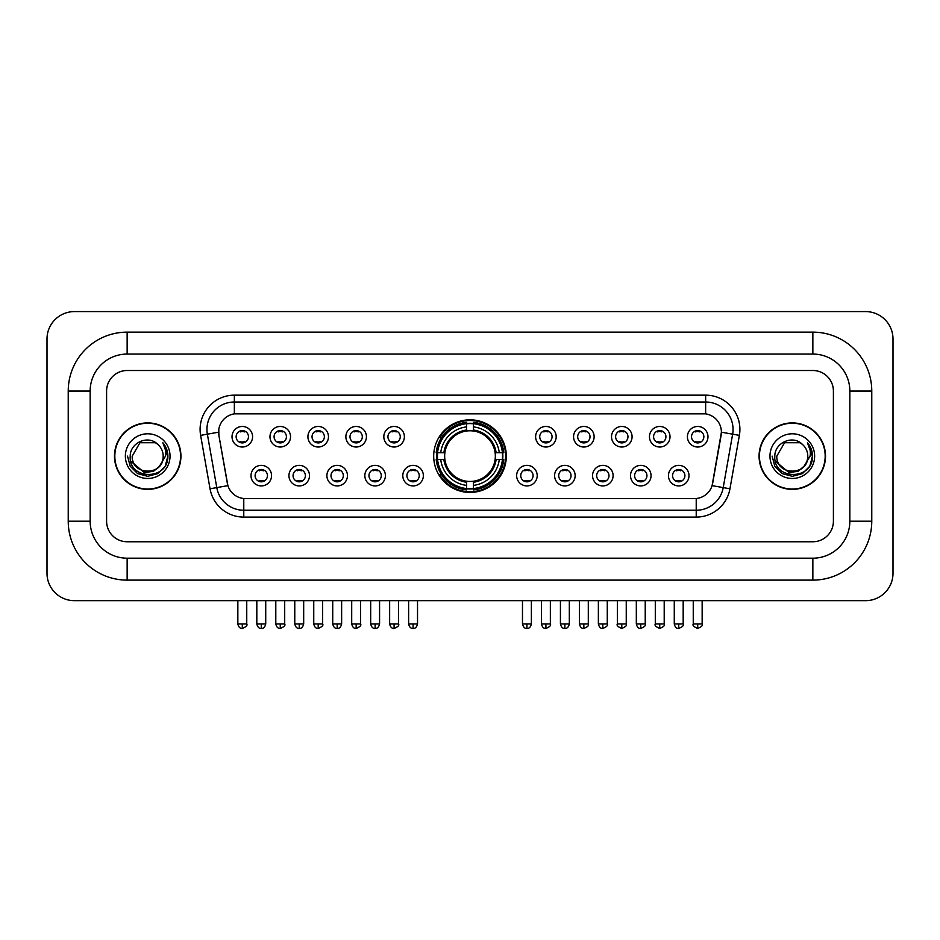 <?xml version="1.0" encoding="UTF-8"?>
<svg xmlns="http://www.w3.org/2000/svg" width="940" height="940" viewBox="0 0 940 940"><rect width="100%" height="100%" fill="white"/><g stroke="black" fill="none" stroke-linecap="round" stroke-linejoin="round"><path stroke-width="1.41" d="M433.693 456.123A36.307 36.307 0 0 0 470 492.431A36.307 36.307 0 0 0 506.308 456.123A36.307 36.307 0 0 0 470 419.828A36.307 36.307 0 0 0 433.693 456.123M309.495 475.652A10.27 10.27 0 0 1 299.226 485.921A10.27 10.27 0 0 1 288.944 475.652A10.27 10.27 0 0 1 299.226 465.37A10.27 10.27 0 0 1 309.495 475.652M293.057 475.652A6.169 6.169 0 0 0 299.226 481.821A6.169 6.169 0 0 0 305.394 475.652A6.169 6.169 0 0 0 299.226 469.483A6.169 6.169 0 0 0 293.057 475.652M347.447 475.652A10.27 10.27 0 0 1 337.178 485.921A10.27 10.27 0 0 1 326.897 475.652A10.27 10.27 0 0 1 337.178 465.37A10.27 10.27 0 0 1 347.447 475.652M331.009 475.652A6.169 6.169 0 0 0 337.178 481.821A6.169 6.169 0 0 0 343.335 475.652A6.169 6.169 0 0 0 337.178 469.483A6.169 6.169 0 0 0 331.009 475.652M385.4 475.652A10.27 10.27 0 0 1 375.13 485.921A10.27 10.27 0 0 1 364.849 475.652A10.27 10.27 0 0 1 375.13 465.37A10.27 10.27 0 0 1 385.4 475.652M368.962 475.652A6.169 6.169 0 0 0 375.13 481.821A6.169 6.169 0 0 0 381.288 475.652A6.169 6.169 0 0 0 375.13 469.483A6.169 6.169 0 0 0 368.962 475.652M423.353 475.652A10.27 10.27 0 0 1 413.071 485.921A10.27 10.27 0 0 1 402.802 475.652A10.27 10.27 0 0 1 413.071 465.37A10.27 10.27 0 0 1 423.353 475.652M406.914 475.652A6.169 6.169 0 0 0 413.071 481.821A6.169 6.169 0 0 0 419.24 475.652A6.169 6.169 0 0 0 413.071 469.483A6.169 6.169 0 0 0 406.914 475.652M537.198 475.652A10.27 10.27 0 0 1 526.929 485.921A10.27 10.27 0 0 1 516.648 475.652A10.27 10.27 0 0 1 526.929 465.37A10.27 10.27 0 0 1 537.198 475.652M520.76 475.652A6.169 6.169 0 0 0 526.929 481.821A6.169 6.169 0 0 0 533.086 475.652A6.169 6.169 0 0 0 526.929 469.483A6.169 6.169 0 0 0 520.76 475.652M575.151 475.652A10.27 10.27 0 0 1 564.87 485.921A10.27 10.27 0 0 1 554.6 475.652A10.27 10.27 0 0 1 564.87 465.37A10.27 10.27 0 0 1 575.151 475.652M558.712 475.652A6.169 6.169 0 0 0 564.87 481.821A6.169 6.169 0 0 0 571.038 475.652A6.169 6.169 0 0 0 564.87 469.483A6.169 6.169 0 0 0 558.712 475.652M613.103 475.652A10.27 10.27 0 0 1 602.822 485.921A10.27 10.27 0 0 1 592.553 475.652A10.27 10.27 0 0 1 602.822 465.37A10.27 10.27 0 0 1 613.103 475.652M596.665 475.652A6.169 6.169 0 0 0 602.822 481.821A6.169 6.169 0 0 0 608.991 475.652A6.169 6.169 0 0 0 602.822 469.483A6.169 6.169 0 0 0 596.665 475.652M651.056 475.652A10.27 10.27 0 0 1 640.775 485.921A10.27 10.27 0 0 1 630.505 475.652A10.27 10.27 0 0 1 640.775 465.37A10.27 10.27 0 0 1 651.056 475.652M634.606 475.652A6.169 6.169 0 0 0 640.775 481.821A6.169 6.169 0 0 0 646.943 475.652A6.169 6.169 0 0 0 640.775 469.483A6.169 6.169 0 0 0 634.606 475.652M688.996 475.652A10.27 10.27 0 0 1 678.727 485.921A10.27 10.27 0 0 1 668.446 475.652A10.27 10.27 0 0 1 678.727 465.37A10.27 10.27 0 0 1 688.996 475.652M672.558 475.652A6.169 6.169 0 0 0 678.727 481.821A6.169 6.169 0 0 0 684.896 475.652A6.169 6.169 0 0 0 678.727 469.483A6.169 6.169 0 0 0 672.558 475.652M271.554 475.652A10.27 10.27 0 0 1 261.273 485.921A10.27 10.27 0 0 1 251.004 475.652A10.27 10.27 0 0 1 261.273 465.37A10.27 10.27 0 0 1 271.554 475.652M255.104 475.652A6.169 6.169 0 0 0 261.273 481.821A6.169 6.169 0 0 0 267.442 475.652A6.169 6.169 0 0 0 261.273 469.483A6.169 6.169 0 0 0 255.104 475.652M290.531 436.748A10.27 10.27 0 0 1 280.249 447.017A10.27 10.27 0 0 1 269.98 436.748A10.27 10.27 0 0 1 280.249 426.466A10.27 10.27 0 0 1 290.531 436.748M274.08 436.748A6.169 6.169 0 0 0 280.249 442.905A6.169 6.169 0 0 0 286.418 436.748A6.169 6.169 0 0 0 280.249 430.579A6.169 6.169 0 0 0 274.08 436.748M328.471 436.748A10.27 10.27 0 0 1 318.202 447.017A10.27 10.27 0 0 1 307.921 436.748A10.27 10.27 0 0 1 318.202 426.466A10.27 10.27 0 0 1 328.471 436.748M312.033 436.748A6.169 6.169 0 0 0 318.202 442.905A6.169 6.169 0 0 0 324.37 436.748A6.169 6.169 0 0 0 318.202 430.579A6.169 6.169 0 0 0 312.033 436.748M366.424 436.748A10.27 10.27 0 0 1 356.154 447.017A10.27 10.27 0 0 1 345.873 436.748A10.27 10.27 0 0 1 356.154 426.466A10.27 10.27 0 0 1 366.424 436.748M349.986 436.748A6.169 6.169 0 0 0 356.154 442.905A6.169 6.169 0 0 0 362.311 436.748A6.169 6.169 0 0 0 356.154 430.579A6.169 6.169 0 0 0 349.986 436.748M404.376 436.748A10.27 10.27 0 0 1 394.095 447.017A10.27 10.27 0 0 1 383.826 436.748A10.27 10.27 0 0 1 394.095 426.466A10.27 10.27 0 0 1 404.376 436.748M387.938 436.748A6.169 6.169 0 0 0 394.095 442.905A6.169 6.169 0 0 0 400.264 436.748A6.169 6.169 0 0 0 394.095 430.579A6.169 6.169 0 0 0 387.938 436.748M556.174 436.748A10.27 10.27 0 0 1 545.905 447.017A10.27 10.27 0 0 1 535.624 436.748A10.27 10.27 0 0 1 545.905 426.466A10.27 10.27 0 0 1 556.174 436.748M539.736 436.748A6.169 6.169 0 0 0 545.905 442.905A6.169 6.169 0 0 0 552.062 436.748A6.169 6.169 0 0 0 545.905 430.579A6.169 6.169 0 0 0 539.736 436.748M594.127 436.748A10.27 10.27 0 0 1 583.846 447.017A10.27 10.27 0 0 1 573.576 436.748A10.27 10.27 0 0 1 583.846 426.466A10.27 10.27 0 0 1 594.127 436.748M577.689 436.748A6.169 6.169 0 0 0 583.846 442.905A6.169 6.169 0 0 0 590.014 436.748A6.169 6.169 0 0 0 583.846 430.579A6.169 6.169 0 0 0 577.689 436.748M632.08 436.748A10.27 10.27 0 0 1 621.798 447.017A10.27 10.27 0 0 1 611.529 436.748A10.27 10.27 0 0 1 621.798 426.466A10.27 10.27 0 0 1 632.08 436.748M615.63 436.748A6.169 6.169 0 0 0 621.798 442.905A6.169 6.169 0 0 0 627.967 436.748A6.169 6.169 0 0 0 621.798 430.579A6.169 6.169 0 0 0 615.63 436.748M670.02 436.748A10.27 10.27 0 0 1 659.751 447.017A10.27 10.27 0 0 1 649.47 436.748A10.27 10.27 0 0 1 659.751 426.466A10.27 10.27 0 0 1 670.02 436.748M653.582 436.748A6.169 6.169 0 0 0 659.751 442.905A6.169 6.169 0 0 0 665.92 436.748A6.169 6.169 0 0 0 659.751 430.579A6.169 6.169 0 0 0 653.582 436.748M707.973 436.748A10.27 10.27 0 0 1 697.703 447.017A10.27 10.27 0 0 1 687.422 436.748A10.27 10.27 0 0 1 697.703 426.466A10.27 10.27 0 0 1 707.973 436.748M691.534 436.748A6.169 6.169 0 0 0 697.703 442.905A6.169 6.169 0 0 0 703.86 436.748A6.169 6.169 0 0 0 697.703 430.579A6.169 6.169 0 0 0 691.534 436.748M252.578 436.748A10.27 10.27 0 0 1 242.297 447.017A10.27 10.27 0 0 1 232.027 436.748A10.27 10.27 0 0 1 242.297 426.466A10.27 10.27 0 0 1 252.578 436.748M236.14 436.748A6.169 6.169 0 0 0 242.297 442.905A6.169 6.169 0 0 0 248.466 436.748A6.169 6.169 0 0 0 242.297 430.579A6.169 6.169 0 0 0 236.14 436.748M210.043 488.788L200.62 435.361A34.251 34.251 0 0 1 234.354 395.164L705.646 395.164A34.251 34.251 0 0 1 739.38 435.361L729.957 488.788A34.251 34.251 0 0 1 696.223 517.094L243.777 517.094A34.251 34.251 0 0 1 210.043 488.788L216.787 487.602L207.364 434.174A27.401 27.401 0 0 1 234.354 402.014L705.646 402.014A27.401 27.401 0 0 1 732.636 434.174L723.212 487.602A27.401 27.401 0 0 1 696.223 510.244L243.777 510.244A27.401 27.401 0 0 1 216.787 487.602L227.903 485.639L218.879 435.361A18.495 18.495 0 0 1 237.091 413.659L702.909 413.659A18.495 18.495 0 0 1 721.121 435.361L712.661 483.313A18.495 18.495 0 0 1 694.448 498.599L245.552 498.599A18.495 18.495 0 0 1 227.339 483.313L218.879 435.361L218.797 429.416M436.959 459.554A33.229 33.229 0 0 1 436.959 452.704M114.48 456.123A33.229 33.229 0 0 0 147.698 489.352A33.229 33.229 0 0 0 180.927 456.123A33.229 33.229 0 0 0 147.698 422.906A33.229 33.229 0 0 0 114.48 456.123M759.073 456.123A33.229 33.229 0 0 0 792.303 489.352A33.229 33.229 0 0 0 825.52 456.123A33.229 33.229 0 0 0 792.303 422.906A33.229 33.229 0 0 0 759.073 456.123M234.354 395.164L234.354 413.859L705.646 413.859L705.646 395.164M694.448 498.599L245.552 498.599M739.38 435.361L721.403 432.189L712.097 485.639L729.957 488.788M712.661 483.313L712.555 483.9M227.445 483.9L227.339 483.313M833.404 391.052A20.551 20.551 0 0 0 812.853 370.501L127.147 370.501A20.551 20.551 0 0 0 106.596 391.052L106.596 521.207A20.551 20.551 0 0 0 127.147 541.757L812.853 541.757A20.551 20.551 0 0 0 833.404 521.207L833.404 391.052A20.551 20.551 0 0 0 812.853 370.501L127.147 370.501A20.551 20.551 0 0 0 106.596 391.052L106.596 521.207A20.551 20.551 0 0 0 127.147 541.757L812.853 541.757A20.551 20.551 0 0 0 833.404 521.207L833.404 391.052M180.574 456.123A32.877 32.877 0 0 0 147.698 423.247A32.877 32.877 0 0 0 114.821 456.123A32.877 32.877 0 0 0 147.698 489.012A32.877 32.877 0 0 0 180.574 456.123M160.552 465.241L153.561 471.293L144.396 472.573L130.707 461.152M159.565 466.076C151.34 477.179 131.412 470.082 132.211 456.123C131.271 476.098 164.124 476.098 163.184 456.123C164.124 476.098 131.271 476.098 132.211 456.123L139.954 442.716L155.441 442.716L157.838 444.432C148.344 434.468 130.049 442.681 130.214 456.123C128.475 480.023 167.226 480.657 167.861 457.287L167.884 456.123C167.825 451.047 166.145 446.594 162.82 442.752C165.346 446.899 166.239 451.353 165.487 456.123L159.565 466.076A15.486 15.486 0 0 0 163.184 456.123C164.124 476.098 131.271 476.098 132.211 456.123L139.954 442.716M163.184 456.123A15.486 15.486 0 0 0 157.838 444.432M125.361 456.123A22.337 22.337 0 0 0 147.698 478.46A22.337 22.337 0 0 0 170.034 456.123A22.337 22.337 0 0 0 147.698 433.798A22.337 22.337 0 0 0 125.361 456.123M162.82 442.752L167.884 456.711L166.944 450.013L167.884 456.711L166.944 450.013L167.884 456.711L162.972 442.916L167.884 456.711L162.972 442.916L167.884 456.123L165.182 466.228L157.791 473.619L147.698 476.322L137.604 473.619L130.214 466.228L127.511 456.123M162.972 442.916L167.884 456.723M825.179 456.123A32.877 32.877 0 0 0 792.303 423.247A32.877 32.877 0 0 0 759.426 456.123A32.877 32.877 0 0 0 792.303 489.012A32.877 32.877 0 0 0 825.179 456.123M805.157 465.241L798.166 471.293L789.001 472.573L775.3 461.152M807.789 456.123C808.729 476.098 775.876 476.098 776.816 456.123L784.559 442.716L800.046 442.716L802.443 444.432C792.937 434.468 774.654 442.681 774.818 456.123C773.08 480.023 811.831 480.657 812.454 457.287L812.489 456.123C812.43 451.047 810.75 446.594 807.425 442.752C809.951 446.899 810.844 451.353 810.092 456.123L804.17 466.076A15.486 15.486 0 0 0 807.789 456.123C808.729 476.098 775.876 476.098 776.816 456.123C775.876 476.098 808.729 476.098 807.789 456.123A15.486 15.486 0 0 0 802.443 444.432M804.17 466.076C795.945 477.179 776.017 470.082 776.816 456.123M769.966 456.123A22.337 22.337 0 0 0 792.303 478.46A22.337 22.337 0 0 0 814.639 456.123A22.337 22.337 0 0 0 792.303 433.798A22.337 22.337 0 0 0 769.966 456.123M807.425 442.752L812.489 456.711L811.549 450.013L812.489 456.711L811.549 450.013L812.489 456.711L807.577 442.916L812.489 456.711L807.577 442.916L812.489 456.123L809.786 466.228L802.396 473.619L792.303 476.322L782.209 473.619L774.818 466.228L772.116 456.123M807.577 442.916L812.489 456.723M495.11 459.554A25.345 25.345 0 0 0 473.419 431.014L473.419 431.014A25.345 25.345 0 0 0 444.89 459.554A25.345 25.345 0 0 0 495.11 459.554L496.12 459.554L495.11 459.554A25.345 25.345 0 0 1 473.419 481.245L473.419 485.381A29.457 29.457 0 0 0 499.257 459.554L503.805 459.554A33.981 33.981 0 0 1 473.419 489.928L473.419 488.553A32.606 32.606 0 0 0 502.43 459.554M437.64 459.554A32.536 32.536 0 0 1 437.64 452.704M473.419 423.776A32.536 32.536 0 0 0 466.581 423.776M502.36 452.704A32.536 32.536 0 0 1 502.36 459.554M503.805 452.704A33.981 33.981 0 0 0 473.419 422.33L473.419 423.705A32.606 32.606 0 0 1 502.43 452.704L503.805 452.704M436.195 459.554A33.981 33.981 0 0 0 466.581 489.928L466.581 488.553A32.606 32.606 0 0 1 437.57 459.554L436.195 459.554M502.43 452.704L499.257 452.704A29.457 29.457 0 0 0 473.419 426.878L473.419 423.705M473.419 488.553L473.419 485.381M437.57 459.554L440.743 459.554A29.457 29.457 0 0 0 466.581 485.381L466.581 488.553M473.419 426.878L473.419 430.003A26.344 26.344 0 0 1 496.12 452.704L499.257 452.704M499.257 459.554L496.12 459.554A26.344 26.344 0 0 1 473.419 482.255M466.581 485.381L466.581 481.245A25.345 25.345 0 0 1 444.89 459.554L440.743 459.554M495.11 452.704L496.12 452.704M473.419 488.483A32.536 32.536 0 0 1 466.581 488.483M466.581 422.33A33.981 33.981 0 0 0 436.195 452.704L437.57 452.704A32.606 32.606 0 0 1 466.581 423.705L466.581 422.33M466.581 423.705L466.581 426.878A29.457 29.457 0 0 0 440.743 452.704L437.57 452.704M466.581 430.966L466.581 426.878M440.743 452.704L443.88 452.704A26.344 26.344 0 0 1 466.581 430.003M466.581 481.245L466.581 482.255A26.344 26.344 0 0 1 443.88 459.554M441.495 437.629L439.556 437.629A35.626 35.626 0 0 1 505.626 456.123A35.626 35.626 0 0 1 439.556 474.63L441.495 474.63M240.241 442.552L240.241 441.577A5.252 5.252 0 0 0 244.353 441.577L244.353 442.552M244.353 430.931L244.353 431.906A5.252 5.252 0 0 0 240.241 431.906L240.241 430.931M278.193 442.552L278.193 441.577A5.252 5.252 0 0 0 282.305 441.577L282.305 442.552M282.305 430.931L282.305 431.906A5.252 5.252 0 0 0 278.193 431.906L278.193 430.931M316.146 442.552L316.146 441.577A5.252 5.252 0 0 0 320.258 441.577L320.258 442.552M320.258 430.931L320.258 431.906A5.252 5.252 0 0 0 316.146 431.906L316.146 430.931M354.098 442.552L354.098 441.577A5.252 5.252 0 0 0 358.211 441.577L358.211 442.552M358.211 430.931L358.211 431.906A5.252 5.252 0 0 0 354.098 431.906L354.098 430.931M392.051 442.552L392.051 441.577A5.252 5.252 0 0 0 396.151 441.577L396.151 442.552M396.151 430.931L396.151 431.906A5.252 5.252 0 0 0 392.051 431.906L392.051 430.931M543.849 442.552L543.849 441.577A5.252 5.252 0 0 0 547.949 441.577L547.949 442.552M547.949 430.931L547.949 431.906A5.252 5.252 0 0 0 543.849 431.906L543.849 430.931M581.789 442.552L581.789 441.577A5.252 5.252 0 0 0 585.902 441.577L585.902 442.552M585.902 430.931L585.902 431.906A5.252 5.252 0 0 0 581.789 431.906L581.789 430.931M619.742 442.552L619.742 441.577A5.252 5.252 0 0 0 623.855 441.577L623.855 442.552M623.855 430.931L623.855 431.906A5.252 5.252 0 0 0 619.742 431.906L619.742 430.931M657.695 442.552L657.695 441.577A5.252 5.252 0 0 0 661.807 441.577L661.807 442.552M661.807 430.931L661.807 431.906A5.252 5.252 0 0 0 657.695 431.906L657.695 430.931M695.647 442.552L695.647 441.577A5.252 5.252 0 0 0 699.76 441.577L699.76 442.552M699.76 430.931L699.76 431.906A5.252 5.252 0 0 0 695.647 431.906L695.647 430.931M259.217 481.468L259.217 480.493A5.252 5.252 0 0 0 263.329 480.493L263.329 481.468M263.329 469.836L263.329 470.811A5.252 5.252 0 0 0 259.217 470.811L259.217 469.836M297.169 481.468L297.169 480.493A5.252 5.252 0 0 0 301.282 480.493L301.282 481.468M301.282 469.836L301.282 470.811A5.252 5.252 0 0 0 297.169 470.811L297.169 469.836M335.122 481.468L335.122 480.493A5.252 5.252 0 0 0 339.234 480.493L339.234 481.468M339.234 469.836L339.234 470.811A5.252 5.252 0 0 0 335.122 470.811L335.122 469.836M373.074 481.468L373.074 480.493A5.252 5.252 0 0 0 377.175 480.493L377.175 481.468M377.175 469.836L377.175 470.811A5.252 5.252 0 0 0 373.074 470.811L373.074 469.836M411.015 481.468L411.015 480.493A5.252 5.252 0 0 0 415.128 480.493L415.128 481.468M415.128 469.836L415.128 470.811A5.252 5.252 0 0 0 411.015 470.811L411.015 469.836M524.873 481.468L524.873 480.493A5.252 5.252 0 0 0 528.985 480.493L528.985 481.468M528.985 469.836L528.985 470.811A5.252 5.252 0 0 0 524.873 470.811L524.873 469.836M562.825 481.468L562.825 480.493A5.252 5.252 0 0 0 566.926 480.493L566.926 481.468M566.926 469.836L566.926 470.811A5.252 5.252 0 0 0 562.825 470.811L562.825 469.836M600.766 481.468L600.766 480.493A5.252 5.252 0 0 0 604.878 480.493L604.878 481.468M604.878 469.836L604.878 470.811A5.252 5.252 0 0 0 600.766 470.811L600.766 469.836M638.718 481.468L638.718 480.493A5.252 5.252 0 0 0 642.831 480.493L642.831 481.468M642.831 469.836L642.831 470.811A5.252 5.252 0 0 0 638.718 470.811L638.718 469.836M676.671 481.468L676.671 480.493A5.252 5.252 0 0 0 680.783 480.493L680.783 481.468M680.783 469.836L680.783 470.811A5.252 5.252 0 0 0 676.671 470.811L676.671 469.836M127.147 332.137L127.147 354.063L812.853 354.063L812.853 332.137A58.915 58.915 0 0 1 871.768 391.052A58.915 58.915 0 0 0 812.853 332.137L127.147 332.137A58.915 58.915 0 0 0 68.232 391.052L68.232 521.207A58.915 58.915 0 0 0 127.147 580.121L812.853 580.121A58.915 58.915 0 0 0 871.768 521.207L871.768 391.052L849.842 391.052A36.989 36.989 0 0 0 812.853 354.063L127.147 354.063A36.989 36.989 0 0 0 90.158 391.052L90.158 521.207A36.989 36.989 0 0 0 127.147 558.196L812.853 558.196A36.989 36.989 0 0 0 849.842 521.207L849.842 391.052L849.842 521.207L871.768 521.207M893 338.988A27.401 27.401 0 0 0 865.599 311.587L74.401 311.587A27.401 27.401 0 0 0 47 338.988L47 573.271A27.401 27.401 0 0 0 74.401 600.672L865.599 600.672A27.401 27.401 0 0 0 893 573.271L893 338.988M200.62 435.361L207.364 434.174A27.401 27.401 0 0 1 206.953 429.416M207.364 434.174L218.597 432.189M696.223 498.517L696.223 517.094M243.777 517.094L243.777 498.517M466.581 488.788A32.841 32.841 0 0 0 473.419 488.788M502.665 459.554A32.841 32.841 0 0 0 502.665 452.704M473.419 423.458A32.841 32.841 0 0 0 466.581 423.458M242.297 623.96L237.844 623.96C238.619 627.133 240.111 628.613 242.297 628.414L242.297 623.96L246.75 623.96L246.75 600.672M280.249 623.96L275.796 623.96C276.572 627.133 278.064 628.613 280.249 628.414L280.249 623.96L284.703 623.96L284.703 600.672M318.202 623.96L313.748 623.96C314.524 627.133 316.005 628.613 318.202 628.414L318.202 623.96L322.655 623.96L322.655 600.672M356.154 623.96L351.701 623.96C352.477 627.133 353.957 628.613 356.154 628.414L356.154 623.96L360.607 623.96L360.607 600.672M394.095 623.96L389.642 623.96C390.429 627.133 391.91 628.613 394.095 628.414L394.095 623.96L398.548 623.96L398.548 600.672M545.905 623.96L541.452 623.96C542.227 627.133 543.708 628.613 545.905 628.414L545.905 623.96L550.358 623.96L550.358 600.672M583.846 623.96L579.393 623.96C580.18 627.133 581.66 628.613 583.846 628.414L583.846 623.96L588.299 623.96L588.299 600.672M621.798 623.96L617.345 623.96C616.44 625.382 617.933 626.863 621.798 628.414L621.798 623.96L626.252 623.96L626.252 600.672M659.751 623.96L655.298 623.96C654.393 625.382 655.873 626.863 659.751 628.414L659.751 623.96L664.204 623.96L664.204 600.672M697.703 623.96L693.25 623.96C692.345 625.382 693.826 626.863 697.703 628.414L697.703 623.96L702.157 623.96L702.157 600.672M261.273 623.96L256.82 623.96C257.595 627.133 259.088 628.613 261.273 628.414L261.273 623.96L265.726 623.96L265.726 600.672M299.226 623.96L294.772 623.96C295.548 627.133 297.028 628.613 299.226 628.414L299.226 623.96L303.679 623.96L303.679 600.672M337.178 623.96L332.725 623.96C333.5 627.133 334.981 628.613 337.178 628.414L337.178 623.96L341.631 623.96L341.631 600.672M375.13 623.96L370.677 623.96C371.453 627.133 372.933 628.613 375.13 628.414L375.13 623.96L379.572 623.96L379.572 600.672M413.071 623.96L408.618 623.96C409.394 627.133 410.886 628.613 413.071 628.414L413.071 623.96L417.524 623.96L417.524 600.672M526.929 623.96L522.476 623.96C523.251 627.133 524.731 628.613 526.929 628.414L526.929 623.96L531.382 623.96L531.382 600.672M564.87 623.96L560.428 623.96C561.204 627.133 562.684 628.613 564.87 628.414L564.87 623.96L569.323 623.96L569.323 600.672M602.822 623.96L598.369 623.96C599.144 627.133 600.637 628.613 602.822 628.414L602.822 623.96L607.275 623.96L607.275 600.672M640.775 623.96L636.321 623.96C637.097 627.133 638.589 628.613 640.775 628.414L640.775 623.96L645.228 623.96L645.228 600.672M678.727 623.96L674.274 623.96C675.049 627.133 676.53 628.613 678.727 628.414L678.727 623.96L683.18 623.96L683.18 600.672M812.853 580.121L812.853 558.196L127.147 558.196L127.147 580.121M68.232 521.207L90.158 521.207L90.158 391.052L68.232 391.052M237.844 623.96L237.844 600.672M246.75 623.96C247.655 625.382 246.174 626.863 242.297 628.414M275.796 623.96L275.796 600.672M284.703 623.96C285.607 625.382 284.127 626.863 280.249 628.414M313.748 623.96L313.748 600.672M322.655 623.96C323.56 625.382 322.068 626.863 318.202 628.414M351.701 623.96L351.701 600.672M360.607 623.96C361.501 625.382 360.02 626.863 356.154 628.414M389.642 623.96L389.642 600.672M398.548 623.96C399.453 625.382 397.973 626.863 394.095 628.414M541.452 623.96L541.452 600.672M550.358 623.96C551.251 625.382 549.771 626.863 545.905 628.414M579.393 623.96L579.393 600.672M588.299 623.96C589.204 625.382 587.723 626.863 583.846 628.414M617.345 623.96L617.345 600.672M626.252 623.96C627.156 625.382 625.676 626.863 621.798 628.414M655.298 623.96L655.298 600.672M664.204 623.96C665.109 625.382 663.628 626.863 659.751 628.414M693.25 623.96L693.25 600.672M702.157 623.96C703.061 625.382 701.569 626.863 697.703 628.414M256.82 623.96L256.82 600.672M265.726 623.96C264.951 627.133 263.47 628.613 261.273 628.414M294.772 623.96L294.772 600.672M303.679 623.96C302.903 627.133 301.411 628.613 299.226 628.414M332.725 623.96L332.725 600.672M341.631 623.96C340.856 627.133 339.363 628.613 337.178 628.414M370.677 623.96L370.677 600.672M379.572 623.96C378.797 627.133 377.316 628.613 375.13 628.414M408.618 623.96L408.618 600.672M417.524 623.96C416.749 627.133 415.269 628.613 413.071 628.414M522.476 623.96L522.476 600.672M531.382 623.96C530.606 627.133 529.114 628.613 526.929 628.414M560.428 623.96L560.428 600.672M569.323 623.96C568.547 627.133 567.067 628.613 564.87 628.414M598.369 623.96L598.369 600.672M607.275 623.96C608.18 625.382 606.7 626.863 602.822 628.414M636.321 623.96L636.321 600.672M645.228 623.96C646.133 625.382 644.652 626.863 640.775 628.414M674.274 623.96L674.274 600.672M683.18 623.96C684.085 625.382 682.593 626.863 678.727 628.414"/></g></svg>

